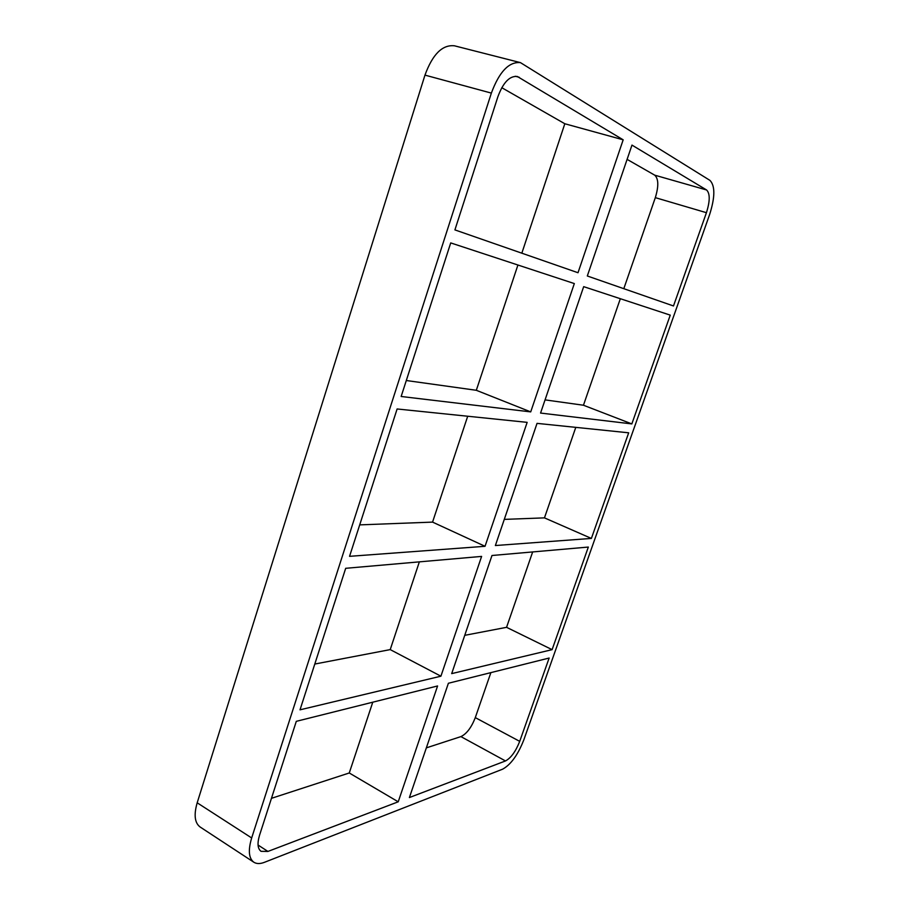 <?xml version="1.0" encoding="UTF-8"?>
<svg xmlns="http://www.w3.org/2000/svg" width="909" height="909" viewBox="0 0 909 909"><rect width="100%" height="100%" fill="white"/><g stroke="black" fill="none" stroke-linecap="round" stroke-linejoin="round"><path stroke-width="1.36" d="M419.356 561.853L390.222 649.605L440.91 676.194L300.015 709.827L345.693 568.307L481.611 556.41L440.91 676.194M390.222 649.605L314.798 664.047M552.104 649.651L451.682 673.626L491.974 555.501L588.339 547.059L552.104 649.651L506.563 627.324L464.738 635.334M267.928 851.438L261.042 851.324C257.611 848.722 257.122 843.325 259.588 835.11L296.3 721.337L437.581 685.965L398.222 801.806L267.928 851.438L258.065 845.052M426.344 747.868L460.908 736.608L505.495 760.947L409.402 797.545L448.387 683.261L549.138 658.036L519.709 741.358L475.293 717.621L490.871 672.626M467.703 416.231L432.559 522.107L485.042 546.298L349.556 556.331L397.119 408.97L527.163 422.355L485.042 546.298M432.559 522.107L359.714 524.879M591.384 538.423L495.371 545.536L537.037 423.367L628.687 432.809L591.384 538.423L544.457 517.869L504.29 519.391M517.914 265.019L476.316 390.291L530.72 411.891L401.153 396.483L450.716 242.908L574.329 283.574L530.72 411.891M476.316 390.291L406.3 380.519M631.835 423.912L540.56 413.061L583.68 286.653L670.251 315.128L631.835 423.912L583.453 405.232L545.059 399.88M583.453 405.232L620.336 298.709M544.457 517.869L575.795 427.355M506.563 627.324L532.663 551.933M197.185 802.806C193.719 814.85 194.696 822.918 200.128 826.997L253.827 862.221C248.725 858.335 247.998 850.245 251.668 837.962L197.185 802.806L424.969 75.117L491.36 93.104C499.302 71.675 509.017 61.517 520.482 62.641L709.974 180.402C715.213 185.856 715.11 197.208 709.645 214.479L523.823 739.881C517.903 754.913 510.824 764.685 502.586 769.196L264.394 862.334C260.099 863.982 256.577 863.948 253.827 862.221M520.482 62.641L454.455 45.802C442.422 44.484 432.593 54.256 424.969 75.117M271.45 798.329L349.261 772.98L372.77 702.191M475.293 717.621C471.407 727.552 466.612 733.881 460.908 736.608M521.834 253.191L564.819 123.749L501.779 87.696M623.813 288.676L655.321 197.651L706.429 212.695C710.077 201.105 710.134 193.526 706.6 189.981L654.719 175.164C658.593 178.755 658.786 186.254 655.321 197.651M654.719 175.164L627.096 159.37M491.36 93.104L251.668 837.962M505.495 760.947C510.983 757.981 515.721 751.459 519.709 741.358M623.176 139.816L578.01 272.734L454.909 229.897L497.893 96.729C503.177 82.458 509.654 75.708 517.323 76.481L623.176 139.816L564.819 123.749M706.429 212.695L673.489 305.969L587.316 275.984L631.971 145.099L706.6 189.981M398.222 801.806L349.261 772.98M515.301 76.254L519.198 77.276"/></g></svg>
